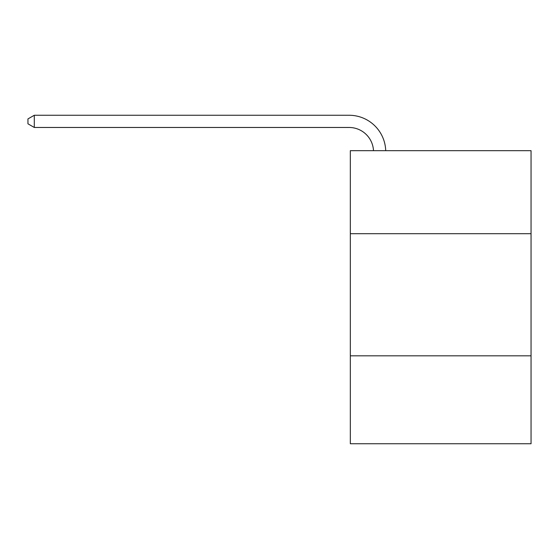 <?xml version="1.0" encoding="UTF-8"?>
<svg xmlns="http://www.w3.org/2000/svg" width="559" height="559" viewBox="0 0 559 559"><rect width="100%" height="100%" fill="white"/><g stroke="black" fill="none" stroke-linecap="round" stroke-linejoin="round"><path stroke-width="0.84" d="M531.05 233.711L531.05 150.671L350.325 150.671L350.325 233.711L531.05 233.711L531.05 443.741L350.325 443.741L350.325 233.711M531.05 355.817L350.325 355.817M373.496 150.671A24.421 24.421 -57.8 0 0 349.102 127.473L34.302 127.473L27.95 123.805L27.95 118.92L34.302 115.259L349.102 115.259A36.635 36.635 122.2 0 1 385.717 150.671M34.302 115.259L34.302 127.473"/></g></svg>
